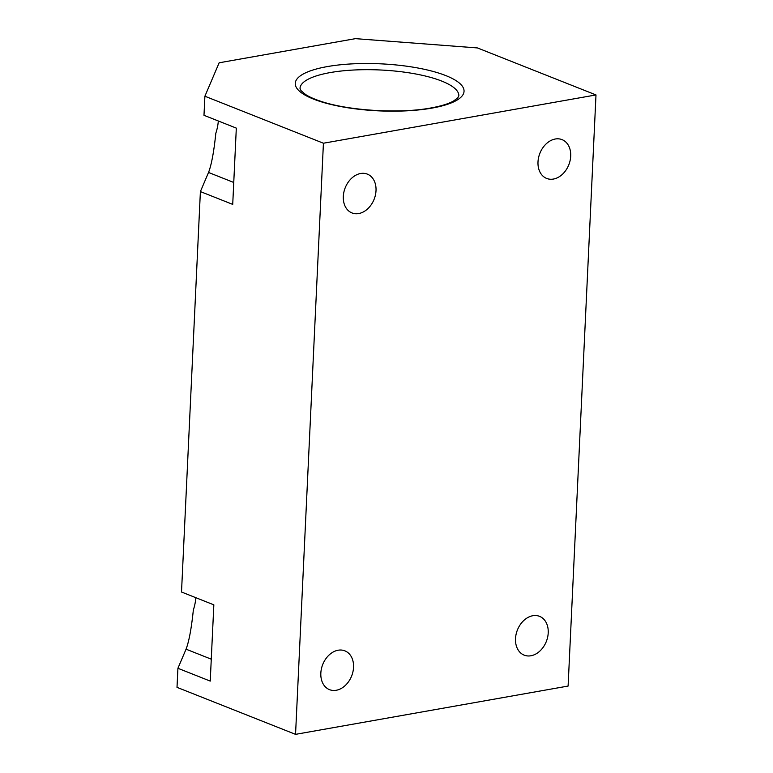 <?xml version="1.0" encoding="UTF-8"?>
<svg xmlns="http://www.w3.org/2000/svg" width="773" height="773" viewBox="0 0 773 773"><rect width="100%" height="100%" fill="white"/><g stroke="black" fill="none" stroke-linecap="round" stroke-linejoin="round"><path stroke-width="1.16" d="M218.315 120.984A39.752 29.635 -68.4 0 1 215.822 133.275C213.928 151.682 211.502 164.746 208.536 172.466L233.755 182.467M323.423 143.227L295.547 734.35L177.007 687.352L177.916 668.287L210.237 681.1L213.841 604.834L181.51 592.012L200.391 191.578L232.721 204.391L236.316 128.115L203.985 115.303L204.893 96.229L323.423 143.227L595.993 94.934L477.453 47.936L355.425 38.65L219.146 62.797L204.893 96.229M200.391 191.578L208.536 172.466M195.84 597.693A39.752 29.635 -68.4 0 1 193.347 609.984C191.443 628.391 189.018 641.455 186.061 649.185L211.271 659.176M295.547 734.35L568.107 686.057L595.993 94.934M177.916 668.287L186.061 649.185M376.016 190.631A20.871 15.557 111.6 0 0 367.359 174.128A20.871 15.557 111.6 0 0 345.202 187.8A20.871 15.557 111.6 0 0 351.976 212.933A20.871 15.557 111.6 0 0 376.016 190.631M353.541 667.35A20.871 15.557 111.6 0 0 344.874 650.847A20.871 15.557 111.6 0 0 320.834 673.138A20.871 15.557 111.6 0 0 329.491 689.642A20.871 15.557 111.6 0 0 353.541 667.35M548.221 632.845A20.871 15.557 111.6 0 0 539.564 616.352A20.871 15.557 111.6 0 0 515.514 638.643A20.871 15.557 111.6 0 0 524.181 655.146A20.871 15.557 111.6 0 0 548.221 632.845M570.706 156.136A20.871 15.557 111.6 0 0 562.048 139.633A20.871 15.557 111.6 0 0 537.998 161.934A20.871 15.557 111.6 0 0 546.666 178.437A20.871 15.557 111.6 0 0 570.706 156.136M458.843 95.852A79.503 22.146 2.7 0 0 380.471 69.995A79.503 22.146 2.7 0 0 300.011 88.364L300.997 90.615L305.509 94.47C308.939 96.722 313.741 98.886 319.896 100.983C347.328 110.645 399.283 113.95 430.909 107.969C440.997 106.123 448.524 103.824 453.471 101.06L457.684 97.978L458.843 95.852M432.001 108.094A84.47 23.528 2.7 0 0 410.811 66.807A84.47 23.528 2.7 0 0 296.156 87.127A84.47 23.528 2.7 0 0 432.001 108.094"/></g></svg>
